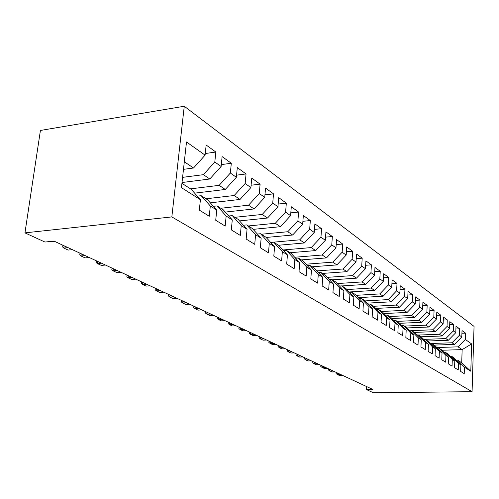 <?xml version="1.0" encoding="UTF-8"?>
<svg xmlns="http://www.w3.org/2000/svg" width="499" height="499" viewBox="0 0 499 499"><rect width="100%" height="100%" fill="white"/><g stroke="black" fill="none" stroke-linecap="round" stroke-linejoin="round"><path stroke-width="0.75" d="M366.615 386.563L366.447 389.576L372.915 389.494L54.042 241.117L44.954 242.04L24.95 232.865L40.419 130.451L184.256 106.25L474.05 326.396L472.079 391.696L171.837 216.915L184.256 106.25M441.908 350.242L462.149 349.618L471.63 343.917L465.33 339.457L465.536 333.12L462.018 330.569L461.806 336.956L459.417 335.266L459.635 328.841L456.005 326.209L455.78 332.69L453.317 330.943L453.547 324.425L449.805 321.712L449.562 328.286L447.023 326.483L447.266 319.871L443.399 317.065L443.143 323.745L440.523 321.886L440.785 315.168L436.793 312.274L436.519 319.048L433.806 317.127L434.086 310.309L429.963 307.322L429.676 314.202L426.87 312.218L427.169 305.294L422.903 302.201L422.597 309.187L419.696 307.135L420.008 300.105L415.598 296.905L415.274 304.003L412.274 301.876L412.611 294.734L408.045 291.422L407.695 298.633L404.589 296.437L404.945 289.177L400.217 285.746L399.849 293.075L396.63 290.798L397.004 283.42L392.108 279.87L391.715 287.318L388.384 284.954L388.777 277.456L383.7 273.77L383.288 281.342L379.826 278.891L380.244 271.269L374.974 267.445L374.537 275.149L370.944 272.604L371.393 264.844L365.917 260.877L365.449 268.712L361.719 266.067L362.193 258.176L356.504 254.047L356.012 262.025L352.132 259.28L352.637 251.247L346.718 246.955L346.194 255.076L342.152 252.213L342.694 244.036L336.532 239.57L335.977 247.835L331.773 244.859L332.346 236.526L325.928 231.879L325.336 240.3L320.951 237.2L321.562 228.71L314.875 223.858L314.239 232.447L309.673 229.209L310.322 220.558L303.342 215.493L302.668 224.244L297.897 220.87L298.589 212.05L291.297 206.761L290.58 215.687L285.596 212.156L286.332 203.162L278.71 197.635L277.949 206.736L272.735 203.043L273.514 193.868L265.543 188.086L264.732 197.373L259.268 193.506L260.104 184.143L251.752 178.081L250.885 187.568L245.159 183.513L246.051 173.951L237.293 167.595L236.364 177.282L230.357 173.028L231.311 163.26L222.111 156.586L221.119 166.491L214.807 162.019L215.83 152.033L206.162 145.022L205.095 155.139L193.525 168.001L184.312 161.77M471.63 343.917L470.794 371.219L464.432 367.183L457.589 360.128L456.261 360.159M205.095 155.139L186.501 141.972L181.449 187.668L200.417 199.7L199.319 210.129L209.262 216.26L210.316 205.981L216.747 210.06L215.724 220.252L225.174 226.084L226.153 216.03L232.272 219.909L231.318 229.877L240.312 235.428L241.229 225.592L247.055 229.284L246.163 239.04L254.727 244.329L255.588 234.698L261.145 238.223L260.31 247.772L268.481 252.812L269.285 243.387L274.587 246.756L273.801 256.099L281.611 260.915L282.365 251.683L287.43 254.902L286.694 264.058L294.154 268.662L294.865 259.617L299.712 262.692L299.02 271.662L306.161 276.072L306.823 267.202L311.463 270.146L310.815 278.947L317.651 283.164L318.281 274.469L322.722 277.288L322.117 285.921L328.673 289.963L329.259 281.43L333.525 284.137L332.952 292.607L339.239 296.487L339.788 288.116L343.886 290.711L343.349 299.026L349.387 302.75L349.905 294.529L353.841 297.03L353.336 305.188L359.137 308.769L359.623 300.697L363.409 303.099L362.935 311.114L368.518 314.557L368.973 306.629L372.616 308.937L372.167 316.809L377.537 320.127L377.974 312.337L381.473 314.557L381.055 322.298L386.232 325.491L386.638 317.832L390.012 319.978L389.619 327.581L394.603 330.662L394.99 323.134L398.246 325.198L397.871 332.677L402.681 335.646L403.042 328.242L406.186 330.232L405.837 337.592L410.477 340.461L410.82 333.17L413.852 335.097L413.521 342.339L418.006 345.108L418.324 337.935L421.256 339.794L420.944 346.917L425.279 349.593L425.578 342.539L428.41 344.335L428.117 351.346L432.309 353.934L432.589 346.986L435.334 348.726L435.053 355.631L439.108 358.132L439.376 351.29L442.027 352.974L441.771 359.773L445.694 362.193L445.944 355.456L448.507 357.084L448.264 363.783L452.063 366.129L452.3 359.486L454.789 361.064L454.558 367.669L458.238 369.94L458.462 363.397L460.87 364.925L460.658 371.431L464.226 373.632L464.432 367.183M182.59 177.357L203.38 174.669L209.792 178.998L182.016 182.522M214.807 162.019L203.38 174.669M221.119 166.491L209.792 178.998M181.929 183.333L191.223 189.296L200.417 199.7M190.537 188.859L219.173 185.341L225.274 189.47L194.629 193.15M230.357 173.028L219.173 185.341M236.364 177.282L225.274 189.47M210.316 205.981L201.178 195.683L197.273 196.144M201.178 195.683L207.646 199.831L216.747 210.06M206.018 198.789L234.206 195.508L240.025 199.438L210.31 202.825M245.159 183.513L234.206 195.508M250.885 187.568L240.025 199.438M226.153 216.03L217.109 205.9L213.41 206.312M217.109 205.9L223.265 209.848L232.272 219.909M220.795 208.258L248.539 205.201L254.091 208.95L225.255 212.069M259.268 193.506L248.539 205.201M264.732 197.373L254.091 208.95M241.229 225.592L232.278 215.624L228.773 215.998M232.278 215.624L238.142 219.385L247.055 229.284M234.904 217.308L262.224 214.445L267.52 218.032L239.508 220.901M272.735 203.043L262.224 214.445M277.949 206.736L267.52 218.032M255.588 234.698L246.731 224.893L243.4 225.23M246.731 224.893L252.326 228.486L261.145 238.223M248.39 225.96L275.292 223.284L280.357 226.708L253.118 229.359M285.596 212.156L275.292 223.284M290.58 215.687L280.357 226.708M269.285 243.387L260.522 233.744L257.359 234.043M260.522 233.744L265.867 237.168L274.587 246.756M261.295 234.237L287.792 231.736L292.639 235.01L266.135 237.462M297.897 220.87L287.792 231.736M302.668 224.244L292.639 235.01M282.365 251.683L273.695 242.19L270.683 242.458M273.695 242.19L278.804 245.464L287.43 254.902M270.658 242.433L299.756 239.826L304.402 242.963L278.461 245.246M309.673 229.209L299.756 239.826M314.239 232.447L304.402 242.963M294.865 259.617L286.295 250.267L283.42 250.51M286.295 250.267L291.179 253.398L299.712 262.692M282.939 249.987L311.22 247.579L315.674 250.585L290.119 252.719M320.951 237.2L311.22 247.579M325.336 240.3L315.674 250.585M306.823 267.202L298.352 258.002L295.608 258.22M298.352 258.002L303.03 261.002L311.463 270.146M294.703 257.241L322.217 255.014L326.489 257.902L301.309 259.898M331.773 244.859L322.217 255.014M335.977 247.835L326.489 257.902M318.281 274.469L309.898 265.406L307.278 265.605M309.898 265.406L314.382 268.281L322.722 277.288M305.987 264.208L332.771 262.15L336.875 264.925L312.062 266.79M342.152 252.213L332.771 262.15M346.194 255.076L336.875 264.925M329.259 281.43L320.976 272.51L318.468 272.691M320.976 272.51L325.279 275.267L333.525 284.137M316.815 270.907L342.913 269.005L346.855 271.668L322.398 273.421M352.132 259.28L342.913 269.005M356.012 262.025L346.855 271.668M339.788 288.116L331.604 279.328L329.203 279.49M331.604 279.328L335.733 281.972L343.886 290.711M327.219 277.357L352.662 275.591L356.454 278.161L332.34 279.802M361.719 266.067L352.662 275.591M365.449 268.712L356.454 278.161M349.905 294.529L341.809 285.871L339.507 286.021M341.809 285.871L345.782 288.416L353.841 297.03M337.224 283.569L362.043 281.935L365.692 284.405L341.915 285.939M370.944 272.604L362.043 281.935M374.537 275.149L365.692 284.405M359.623 300.697L351.62 292.164L349.412 292.302M351.62 292.164L355.444 294.616L363.409 303.099M346.849 289.557L371.069 288.042L374.593 290.418L349.119 291.984M379.826 278.891L371.069 288.042M383.288 281.342L374.593 290.418M368.973 306.629L361.064 298.221L358.943 298.34M361.064 298.221L364.738 300.579L372.616 308.937M356.111 295.333L379.77 293.923L383.163 296.219L358.307 297.666M388.384 284.954L379.77 293.923M391.715 287.318L383.163 296.219M377.974 312.337L370.152 304.047L368.112 304.159M370.152 304.047L373.689 306.317L381.473 314.557M365.043 300.903L388.166 299.6L391.434 301.808L367.164 303.149M396.63 290.798L388.166 299.6M399.849 293.075L391.434 301.808M386.638 317.832L378.903 309.661L376.945 309.76M378.903 309.661L382.315 311.85L390.012 319.978M373.632 306.28L396.256 305.07L399.418 307.203L375.703 308.444M404.589 296.437L396.256 305.07M407.695 298.633L399.418 307.203M394.99 323.134L387.343 315.075L385.459 315.168M387.343 315.075L390.636 317.183L398.246 325.198M381.747 311.488L404.071 310.353L407.122 312.418L383.943 313.565M412.274 301.876L404.071 310.353M415.274 304.003L407.122 312.418M403.042 328.242L395.482 320.296L393.667 320.377M395.482 320.296L398.664 322.335L406.186 330.232M389.594 316.516L411.619 315.455L414.569 317.451L391.902 318.518M419.696 307.135L411.619 315.455M422.597 309.187L414.569 317.451M410.82 333.17L403.342 325.336L401.595 325.41M403.342 325.336L406.411 327.3L413.852 335.097M397.179 321.381L418.917 320.389L421.767 322.317L399.587 323.308M426.87 312.218L418.917 320.389M429.676 314.202L421.767 322.317M418.324 337.935L410.933 330.201L409.249 330.276M410.933 330.201L413.902 332.103L421.256 339.794M404.514 326.084L425.978 325.161L428.735 327.026L407.022 327.943M433.806 317.127L425.978 325.161M436.519 319.048L428.735 327.026M425.578 342.539L418.274 334.91L416.64 334.972M418.274 334.91L421.137 336.744L428.41 344.335M411.619 330.644L432.808 329.777L435.477 331.586L414.207 332.428M440.523 321.886L432.808 329.777M443.143 323.745L435.477 331.586M432.589 346.986L425.366 339.457L423.794 339.513M425.366 339.457L428.136 341.235L435.334 348.726M418.499 335.054L439.413 334.249L442.002 335.995L421.168 336.781M447.023 326.483L439.413 334.249M449.562 328.286L442.002 335.995M439.376 351.29L432.228 343.861L430.706 343.911M432.228 343.861L434.91 345.582L442.027 352.974M423.663 339.382L445.819 338.578L448.327 340.274L427.768 340.998M453.317 330.943L445.819 338.578M455.78 332.69L448.327 340.274M445.944 355.456L438.877 348.121L437.405 348.171M438.877 348.121L441.472 349.787L448.507 357.084M430.331 343.518L452.025 342.776L454.458 344.416L434.155 345.096M459.417 335.266L452.025 342.776M461.806 336.956L454.458 344.416M452.3 359.486L445.308 352.25L443.885 352.294M445.308 352.25L447.828 353.866L454.789 361.064M436.787 347.529L458.045 346.842L462.149 349.618L461.718 362.773L457.589 360.128M465.33 339.457L458.045 346.842M458.462 363.397L451.545 356.249L450.167 356.286M451.545 356.249L453.984 357.814L460.87 364.925M366.447 389.576L373.364 392.75L472.079 391.696M24.95 232.865L171.837 216.915M183.476 169.342L193.525 168.001M470.794 371.219L461.718 362.773M465.536 333.12L461.924 333.257M459.635 328.841L455.905 328.991M453.547 324.425L449.699 324.587M447.266 319.871L443.287 320.052M440.785 315.168L436.669 315.362M434.086 310.309L429.826 310.528M427.169 305.294L422.759 305.525M420.008 300.105L415.442 300.354M412.611 294.734L407.87 295.009M404.945 289.177L400.03 289.476M397.004 283.42L391.902 283.75M388.777 277.456L383.475 277.812M380.244 271.269L374.737 271.656M371.393 264.844L365.655 265.268M362.193 258.176L356.217 258.638M352.637 251.247L346.406 251.752M342.694 244.036L336.195 244.591M332.346 236.526L325.56 237.137M321.562 228.71L314.47 229.378M310.322 220.558L302.893 221.294M298.589 212.05L290.811 212.855M286.332 203.162L278.174 204.054M273.514 193.868L264.95 194.853M260.104 184.143L251.097 185.229M246.051 173.951L236.57 175.155M231.311 163.26L221.307 164.595M215.83 152.033L205.27 153.517M337.592 373.059L337.492 374.568L340.698 374.506M336.151 372.385L336.077 373.576L337.492 374.568L339.345 375.423L342.545 375.36M330.064 369.553L329.958 371.081L333.201 371.013M328.623 368.88L328.542 370.083L331.86 371.967L335.097 371.892M322.304 365.942L322.198 367.495L325.479 367.42M320.863 365.274L320.776 366.491L322.198 367.495L324.163 368.405L327.431 368.331M314.314 362.224L314.202 363.802L317.52 363.715M312.867 361.55L312.779 362.792L314.202 363.802L316.223 364.738L319.528 364.65M306.074 358.394L305.962 359.991L309.311 359.898M304.627 357.721L304.54 358.974L305.962 359.991L308.045 360.952L311.388 360.864M297.579 354.44L297.46 356.061L300.847 355.962M296.132 353.766L296.038 355.039L297.46 356.061L299.606 357.053L302.987 356.953M288.815 350.36L288.684 352.007L292.115 351.895M287.368 349.687L287.262 350.978L288.684 352.007L290.905 353.03L294.323 352.924M279.764 346.15L279.627 347.822L283.095 347.697M278.317 345.476L278.211 346.786L279.627 347.822L281.923 348.876L285.378 348.764M270.414 341.796L270.277 343.493L273.783 343.368M268.973 341.129L268.861 342.457L270.277 343.493L272.641 344.591L276.14 344.46M260.759 337.305L260.609 339.027L264.158 338.883M259.312 336.632L259.193 337.985L260.609 339.027L263.054 340.156L266.597 340.019M250.766 332.658L250.61 334.405L254.203 334.255M249.325 331.985L249.207 333.363L250.61 334.405L253.143 335.577L256.723 335.428M240.431 327.849L240.269 329.627L243.905 329.465M238.996 327.182L238.871 328.579L240.269 329.627L242.888 330.837L246.512 330.675M229.733 322.872L229.565 324.674L233.239 324.5M228.305 322.204L228.168 323.626L229.565 324.674L232.278 325.928L235.94 325.76M218.656 317.713L218.475 319.547L222.192 319.36M217.227 317.052L217.09 318.493L218.475 319.547L221.288 320.851L224.993 320.664M207.166 312.368L206.979 314.239L210.746 314.033M205.75 311.713L205.607 313.179L206.979 314.239L209.892 315.58L213.647 315.38M195.259 306.823L195.059 308.725L198.87 308.507M193.849 306.174L193.693 307.665L195.059 308.725L198.078 310.122L201.877 309.91M182.89 301.072L182.684 303.005L186.539 302.768M181.499 300.423L181.337 301.945L182.684 303.005L185.821 304.459L189.67 304.228M170.053 295.096L169.835 297.067L173.739 296.811M168.674 294.454L168.5 296.001L169.835 297.067L173.091 298.57L176.983 298.321M156.705 288.89L156.474 290.892L160.429 290.618M155.339 288.254L155.164 289.825L156.474 290.892L159.867 292.458L163.803 292.189M142.826 282.428L142.583 284.467L146.581 284.181M141.479 281.804L141.286 283.407L142.583 284.467L146.107 286.095L150.093 285.815M128.374 275.704L128.118 277.781L132.166 277.469M127.045 275.086L126.846 276.72L128.118 277.781L131.792 279.477L135.828 279.172M113.317 268.699L113.048 270.814L117.146 270.483M112.019 268.094L111.807 269.759L113.048 270.814L116.878 272.585L120.964 272.254M97.623 261.395L97.336 263.553L101.484 263.191M96.344 260.802L96.126 262.499L97.336 263.553L101.328 265.399L105.464 265.044M81.237 253.773L80.938 255.975L85.142 255.588M79.996 253.193L79.759 254.92L80.938 255.975L85.104 257.896L89.29 257.521M64.121 245.807L63.81 248.053L68.057 247.641M62.911 245.246L62.668 247.011L63.81 248.053L68.163 250.068L72.399 249.662M49.75 241.553L50.449 241.878L54.74 241.441"/></g></svg>

